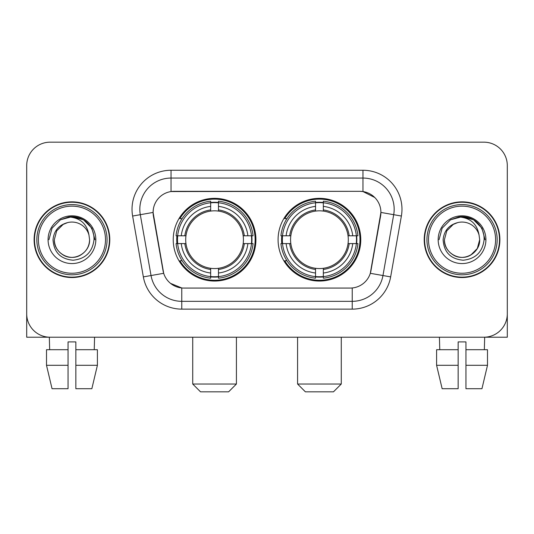 <?xml version="1.0" encoding="UTF-8"?>
<svg xmlns="http://www.w3.org/2000/svg" width="534" height="534" viewBox="0 0 534 534"><rect width="100%" height="100%" fill="white"/><g stroke="black" fill="none" stroke-linecap="round" stroke-linejoin="round"><path stroke-width="0.8" d="M278.081 239.693A41.352 41.352 0 0 0 319.432 281.044A41.352 41.352 0 0 0 360.777 239.693A41.352 41.352 0 0 0 319.432 198.341A41.352 41.352 0 0 0 278.081 239.693M173.223 239.693A41.352 41.352 0 0 0 214.568 281.044A41.352 41.352 0 0 0 255.919 239.693A41.352 41.352 0 0 0 214.568 198.341A41.352 41.352 0 0 0 173.223 239.693M153.091 212.385A21.066 21.066 0 0 0 153.412 216.043L163.044 270.658A21.066 21.066 0 0 0 183.789 288.066L350.211 288.066A21.066 21.066 0 0 0 370.956 270.658L380.588 216.043A21.066 21.066 0 0 0 359.843 191.319L174.157 191.319A21.066 21.066 0 0 0 153.091 212.385L153.325 209.268M176.934 243.597A37.841 37.841 0 0 1 176.934 235.794M281.792 243.597A37.841 37.841 0 0 1 281.792 235.794M34.109 239.693A37.841 37.841 0 0 0 71.95 277.533A37.841 37.841 0 0 0 109.79 239.693A37.841 37.841 0 0 0 71.95 201.852A37.841 37.841 0 0 0 34.109 239.693M424.21 239.693A37.841 37.841 0 0 0 462.05 277.533A37.841 37.841 0 0 0 499.891 239.693A37.841 37.841 0 0 0 462.05 201.852A37.841 37.841 0 0 0 424.21 239.693M171.034 170.253L362.966 170.253A39.009 39.009 0 0 1 401.381 216.036L390.648 276.892A39.009 39.009 0 0 1 352.233 309.133L181.767 309.133A39.009 39.009 0 0 1 143.352 276.892L132.619 216.036A39.009 39.009 0 0 1 171.034 170.253L171.034 178.056L362.966 178.056A31.206 31.206 0 0 1 393.698 214.688L382.965 275.537A31.206 31.206 0 0 1 352.233 301.33L181.767 301.33A31.206 31.206 0 0 1 151.035 275.537L140.302 214.688A31.206 31.206 0 0 1 171.034 178.056L171.034 191.552L359.843 191.319L362.966 191.552L374.734 197.487M350.211 288.066L183.789 288.066M181.767 309.133L181.767 287.966L170.52 283.367M393.698 214.688L380.909 212.432L370.309 273.308L382.965 275.537L393.698 214.688L401.381 216.036M143.352 276.892L163.691 273.308L153.091 212.432L140.302 214.688A31.206 31.206 0 0 1 139.828 209.268M370.956 270.658L370.83 271.319M163.17 271.319L163.044 270.658M507.3 165.573A23.403 23.403 0 0 0 483.897 142.171L50.103 142.171A23.403 23.403 0 0 0 26.7 165.573L26.7 313.812A23.403 23.403 0 0 0 50.103 337.214L483.897 337.214A23.403 23.403 0 0 0 507.3 313.812L507.3 165.573L507.3 337.214L416.8 337.214M26.7 165.573L26.7 337.214L117.2 337.214M483.897 142.171L50.103 142.171M50.103 337.214L483.897 337.214M46.505 349.703L46.505 365.303L52.045 388.712L46.505 365.303L46.505 349.703L68.052 349.703L68.052 341.9L75.855 341.9L75.855 349.703L97.402 349.703L97.402 365.303L91.855 388.712L97.402 365.303L75.855 365.303L75.855 349.703M94.578 337.214L94.238 349.703M68.052 349.703L68.052 388.712L52.045 388.712M46.505 365.303L68.052 365.303M91.855 388.712L75.855 388.712L75.855 365.303M49.328 337.214L49.662 349.703M105.498 239.693A33.549 33.549 0 0 0 71.95 206.144A33.549 33.549 0 0 0 38.401 239.693A33.549 33.549 0 0 0 71.95 273.241A33.549 33.549 0 0 0 105.498 239.693M107.06 239.693A35.111 35.111 0 0 0 71.95 204.582A35.111 35.111 0 0 0 36.839 239.693A35.111 35.111 0 0 0 71.95 274.803A35.111 35.111 0 0 0 107.06 239.693M109.403 239.693A37.447 37.447 0 0 0 71.95 202.246A37.447 37.447 0 0 0 34.503 239.693A37.447 37.447 0 0 0 71.95 277.139A37.447 37.447 0 0 0 109.403 239.693M88.951 235.007L89.585 239.693C89.345 246.341 86.408 251.434 80.767 254.965C69.78 262 53.72 252.729 54.321 239.693L56.684 230.875L63.132 224.42L67.578 222.611C58.84 224.988 53.987 230.681 53.013 239.693C53.841 252.288 60.562 259.13 73.185 260.218C85.527 258.863 92.469 252.021 94.017 239.693C94.158 232.29 91.414 226.169 85.787 221.323C80.667 217.592 74.974 216.123 68.712 216.924C80.24 217.839 86.989 223.866 88.951 235.007L89.585 239.693C89.345 246.341 86.408 251.434 80.767 254.965C69.78 262 53.72 252.729 54.321 239.693L56.684 230.875L63.132 224.42L67.578 222.611L63.132 224.42L56.684 230.875L54.321 239.693L56.684 230.875L63.132 224.42L67.578 222.611L63.132 224.42L56.684 230.875L54.321 239.693L56.684 230.875L63.132 224.42L67.578 222.611L63.132 224.42L56.684 230.875L54.321 239.693L56.684 230.875L63.132 224.42L67.578 222.611A17.635 17.635 0 0 1 88.951 235.007L89.585 239.693C90.186 252.729 74.126 262 63.132 254.965C57.498 251.434 54.555 246.341 54.321 239.693C53.72 252.729 69.78 262 80.767 254.965C86.408 251.434 89.345 246.341 89.585 239.693C89.345 246.341 86.408 251.434 80.767 254.965C69.78 262 53.72 252.729 54.321 239.693C53.72 252.729 69.78 262 80.767 254.965C86.408 251.434 89.345 246.341 89.585 239.693C90.186 252.729 74.126 262 63.132 254.965C57.498 251.434 54.555 246.341 54.321 239.693M48.08 239.693A23.876 23.876 0 0 0 71.95 263.569A23.876 23.876 0 0 0 95.826 239.693A23.876 23.876 0 0 0 71.95 215.816A23.876 23.876 0 0 0 48.08 239.693M73.759 257.234L73.198 257.281M68.712 216.924L60.455 219.781L52.038 228.198L48.954 239.693L52.038 228.198L60.455 219.781L71.95 216.697L83.451 219.781L91.868 228.198L94.945 239.693L91.868 228.198L83.451 219.781L71.95 216.697L60.455 219.781L52.038 228.198L48.954 239.693L52.038 228.198L60.455 219.781L71.95 216.697L83.451 219.781L91.868 228.198L94.945 239.693L91.868 228.198L83.451 219.781L71.95 216.697L60.455 219.781L52.038 228.198L48.954 239.693L52.038 228.198L60.455 219.781L71.95 216.697L83.451 219.781L91.868 228.198L94.945 239.693M228.612 391.829L200.53 391.829L192.727 384.026L236.415 384.026L228.612 391.829M218.473 276.625L218.473 278.194A38.695 38.695 0 0 0 253.069 243.597L251.501 243.597A37.14 37.14 0 0 1 218.473 276.625L218.473 273.014A33.549 33.549 0 0 0 247.889 243.597L243.17 243.597A28.869 28.869 0 0 0 218.473 211.09L218.473 202.76A37.14 37.14 0 0 1 251.501 235.794L253.069 235.794A38.695 38.695 0 0 0 218.473 201.191L218.473 202.76M177.642 243.597L176.073 243.597A38.695 38.695 0 0 0 210.67 278.194L210.67 276.625A37.14 37.14 0 0 1 177.642 243.597L181.253 243.597A33.549 33.549 0 0 0 210.67 273.014L210.67 268.295A28.869 28.869 0 0 0 243.17 243.597L244.325 243.597A30.011 30.011 0 0 1 218.473 269.45L218.473 273.014M210.67 202.76L210.67 201.191A38.695 38.695 0 0 0 176.073 235.794L177.642 235.794A37.14 37.14 0 0 1 210.67 202.76L210.67 206.371A33.549 33.549 0 0 0 181.253 235.794L185.966 235.794A28.869 28.869 0 0 0 210.67 268.295L210.67 269.45A30.011 30.011 0 0 1 184.817 243.597L181.253 243.597M177.715 243.597A37.06 37.06 0 0 1 177.715 235.794M218.473 202.84A37.06 37.06 0 0 0 210.67 202.84M251.427 235.794A37.06 37.06 0 0 1 251.427 243.597M251.501 235.794L247.889 235.794A33.549 33.549 0 0 0 218.473 206.371M247.889 243.597L251.501 243.597M210.67 273.014L210.67 276.625M243.17 235.794L247.889 235.794M218.473 268.342L218.473 269.45M210.67 268.295A28.869 28.869 0 0 1 185.966 243.597L184.817 243.597M218.473 276.545A37.06 37.06 0 0 1 210.67 276.545M181.253 235.794L177.642 235.794M210.67 211.043L210.67 206.371M218.473 211.09A28.869 28.869 0 0 0 185.966 235.794L184.817 235.794A30.011 30.011 0 0 1 210.67 209.935M218.473 211.043L218.473 209.935A30.011 30.011 0 0 1 244.325 235.794M182.107 218.626L179.898 218.626A40.571 40.571 0 0 1 255.139 239.693A40.571 40.571 0 0 1 179.898 260.759L182.107 260.759M333.47 391.829L305.388 391.829L297.585 384.026L341.273 384.026L333.47 391.829M323.33 276.625L323.33 278.194A38.695 38.695 0 0 0 357.927 243.597L356.358 243.597A37.14 37.14 0 0 1 323.33 276.625L323.33 273.014A33.549 33.549 0 0 0 352.747 243.597L348.034 243.597A28.869 28.869 0 0 0 323.33 211.09L323.33 202.76A37.14 37.14 0 0 1 356.358 235.794L357.927 235.794A38.695 38.695 0 0 0 323.33 201.191L323.33 202.76M282.499 243.597L280.931 243.597A38.695 38.695 0 0 0 315.527 278.194L315.527 276.625A37.14 37.14 0 0 1 282.499 243.597L286.111 243.597A33.549 33.549 0 0 0 315.527 273.014L315.527 268.295A28.869 28.869 0 0 0 348.034 243.597L349.183 243.597A30.011 30.011 0 0 1 323.33 269.45L323.33 273.014M315.527 202.76L315.527 201.191A38.695 38.695 0 0 0 280.931 235.794L282.499 235.794A37.14 37.14 0 0 1 315.527 202.76L315.527 206.371A33.549 33.549 0 0 0 286.111 235.794L290.83 235.794A28.869 28.869 0 0 0 315.527 268.295L315.527 269.45A30.011 30.011 0 0 1 289.675 243.597L286.111 243.597M282.573 243.597A37.06 37.06 0 0 1 282.573 235.794M323.33 202.84A37.06 37.06 0 0 0 315.527 202.84M356.285 235.794A37.06 37.06 0 0 1 356.285 243.597M356.358 235.794L352.747 235.794A33.549 33.549 0 0 0 323.33 206.371M352.747 243.597L356.358 243.597M315.527 273.014L315.527 276.625M348.034 235.794L352.747 235.794M323.33 268.342L323.33 269.45M315.527 268.295A28.869 28.869 0 0 1 290.83 243.597L289.675 243.597M323.33 276.545A37.06 37.06 0 0 1 315.527 276.545M286.111 235.794L282.499 235.794M315.527 211.043L315.527 206.371M323.33 211.09A28.869 28.869 0 0 0 290.83 235.794L289.675 235.794A30.011 30.011 0 0 1 315.527 209.935M323.33 211.043L323.33 209.935A30.011 30.011 0 0 1 349.183 235.794M286.965 218.626L284.755 218.626A40.571 40.571 0 0 1 359.996 239.693A40.571 40.571 0 0 1 284.755 260.759L286.965 260.759M436.598 349.703L436.598 365.303L442.145 388.712L436.598 365.303L436.598 349.703L458.145 349.703L458.145 341.9L465.948 341.9L465.948 349.703L487.495 349.703L487.495 365.303L481.955 388.712L487.495 365.303L465.948 365.303L465.948 349.703M484.672 337.214L484.338 349.703M458.145 349.703L458.145 388.712L442.145 388.712M436.598 365.303L458.145 365.303M481.955 388.712L465.948 388.712L465.948 365.303M439.422 337.214L439.762 349.703M495.599 239.693A33.549 33.549 0 0 0 462.05 206.144A33.549 33.549 0 0 0 428.502 239.693A33.549 33.549 0 0 0 462.05 273.241A33.549 33.549 0 0 0 495.599 239.693M497.161 239.693A35.111 35.111 0 0 0 462.05 204.582A35.111 35.111 0 0 0 426.94 239.693A35.111 35.111 0 0 0 462.05 274.803A35.111 35.111 0 0 0 497.161 239.693M499.497 239.693A37.447 37.447 0 0 0 462.05 202.246A37.447 37.447 0 0 0 424.597 239.693A37.447 37.447 0 0 0 462.05 277.139A37.447 37.447 0 0 0 499.497 239.693M479.045 235.007L479.679 239.693C479.445 246.341 476.502 251.434 470.868 254.965C459.874 262 443.814 252.729 444.415 239.693L446.778 230.875L453.233 224.42L457.671 222.611A17.635 17.635 0 0 1 479.045 235.007L479.679 239.693C479.445 246.341 476.502 251.434 470.868 254.965C459.874 262 443.814 252.729 444.415 239.693L446.778 230.875L453.233 224.42L457.671 222.611C448.934 224.988 444.081 230.681 443.113 239.693C443.941 252.288 450.663 259.13 463.285 260.218C475.62 258.863 482.562 252.021 484.118 239.693C484.251 232.29 481.508 226.169 475.881 221.323C470.761 217.592 465.074 216.123 458.806 216.924C470.341 217.839 477.082 223.866 479.045 235.007L479.679 239.693L477.316 248.51L470.868 254.965M444.415 239.693L446.778 230.875L453.233 224.42L457.671 222.611L453.233 224.42L446.778 230.875L444.415 239.693L446.778 230.875L453.233 224.42L457.671 222.611L453.233 224.42L446.778 230.875L444.415 239.693C444.655 246.341 447.592 251.434 453.233 254.965C464.22 262 480.28 252.729 479.679 239.693C479.445 246.341 476.502 251.434 470.868 254.965C459.874 262 443.814 252.729 444.415 239.693L446.778 230.875L453.233 224.42L457.671 222.611L453.233 224.42L446.778 230.875L444.415 239.693L446.778 230.875L453.233 224.42M438.174 239.693A23.876 23.876 0 0 0 462.05 263.569A23.876 23.876 0 0 0 485.92 239.693A23.876 23.876 0 0 0 462.05 215.816A23.876 23.876 0 0 0 438.174 239.693M463.852 257.234L463.298 257.281M439.055 239.693L442.132 228.198L450.549 219.781L462.05 216.697L473.545 219.781L481.962 228.198L485.046 239.693L481.962 228.198L473.545 219.781L462.05 216.697L450.549 219.781L442.132 228.198L439.055 239.693L442.132 228.198L450.549 219.781L462.05 216.697L473.545 219.781L481.962 228.198L485.046 239.693L481.962 228.198L473.545 219.781L462.05 216.697L450.549 219.781L442.132 228.198L439.055 239.693L442.132 228.198L450.549 219.781L462.05 216.697L473.545 219.781L481.962 228.198L485.046 239.693L481.962 228.198L473.545 219.781L462.05 216.697L450.549 219.781L442.132 228.198L439.055 239.693L442.132 228.198L450.549 219.781L462.05 216.697L473.545 219.781L481.962 228.198L485.046 239.693L481.962 228.198L473.545 219.781L462.05 216.697L450.549 219.781L442.132 228.198L439.055 239.693L442.132 228.198L450.549 219.781L462.05 216.697L473.545 219.781L481.962 228.198L485.046 239.693L481.962 228.198L473.545 219.781L462.05 216.697L450.549 219.781L442.132 228.198L439.055 239.693L442.132 228.198L450.549 219.781L462.05 216.697L473.545 219.781L481.962 228.198L485.046 239.693L481.962 228.198L473.545 219.781L462.05 216.697L450.549 219.781L442.132 228.198L439.055 239.693L442.132 228.198L450.549 219.781L458.806 216.924M362.966 170.253L362.966 191.552M352.233 287.966L352.233 309.133M132.619 216.036L140.302 214.688M382.965 275.537L390.648 276.892M218.473 268.295A28.869 28.869 0 0 0 243.17 243.597M210.67 276.899A37.407 37.407 0 0 0 218.473 276.899M251.774 243.597A37.407 37.407 0 0 0 251.774 235.794M218.473 202.486A37.407 37.407 0 0 0 210.67 202.486M323.33 268.295A28.869 28.869 0 0 0 348.034 243.597M315.527 276.899A37.407 37.407 0 0 0 323.33 276.899M356.632 243.597A37.407 37.407 0 0 0 356.632 235.794M323.33 202.486A37.407 37.407 0 0 0 315.527 202.486M236.415 337.214L236.415 384.026M192.727 337.214L192.727 384.026M341.273 337.214L341.273 384.026M297.585 337.214L297.585 384.026"/></g></svg>
